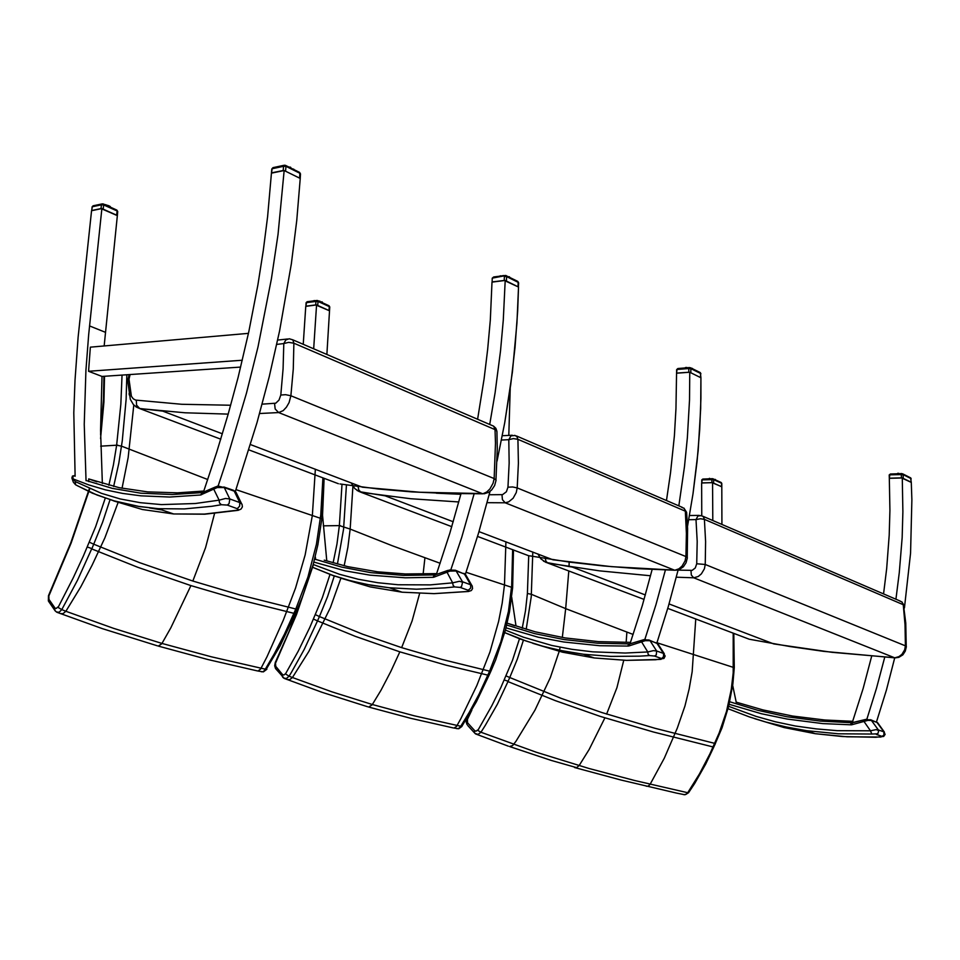 <?xml version="1.0" encoding="UTF-8"?>
<svg xmlns="http://www.w3.org/2000/svg" width="960" height="960" viewBox="0 0 960 960"><rect width="100%" height="100%" fill="white"/><g stroke="black" fill="none" stroke-linecap="round" stroke-linejoin="round"><path stroke-width="1.44" d="M701.532 515.604L697.968 516.024L696.036 519.648L700.404 518.748L704.436 519.336L703.284 516.552L700.908 515.556M899.628 601.008L902.004 602.016L903.228 604.596L905.076 624.96L905.364 645.876L906.324 646.68L905.304 651.156L902.832 654.792L898.836 657.324L895.368 657.852M906.276 646.524L905.808 623.016L903.516 604.74L704.436 519.336L705.648 541.548L705.24 564.432L696.756 563.784L695.304 567.924L692.148 570.336L678.084 570.096M515.16 435.432L510.948 435.864L508.752 439.668L513.36 438.624L517.932 439.332L516.876 436.392L514.536 435.408M512.328 435.204L502.344 435.696M681.756 507.312L684.132 508.32L685.272 511.116L686.412 533.496L685.92 556.572L687.336 557.88L686.088 562.764L683.4 566.796L679.2 569.616L675.78 570.276M687.288 557.556L687.576 528.588L686.676 512.52L685.884 511.44L517.932 439.332L518.376 463.212L517.188 487.896L512.58 486.924L507.936 487.2L506.352 491.712L502.548 494.592L489.108 494.712M289.248 338.784L285.792 339.96L283.752 343.596L288.636 342.36L293.88 343.224L292.764 339.852L289.248 338.784M287.508 338.976L277.632 340.02M292.596 339.696L493.536 426.108L495.048 429.084L495.48 443.172L494.124 478.512L496.044 480.288L494.628 485.532L491.82 489.864L488.868 492.288L484.116 493.776M230.688 405.192L181.644 404.232L135.648 400.092L133.224 398.76L131.436 396.204L129.012 379.236L127.824 381.504M495.996 479.904L497.292 448.776L496.968 431.448L495.9 429.972L293.88 343.224L293.22 369.024L290.928 395.808L285.648 394.656L280.764 395.052L279.012 400.032L275.748 403.14L262.104 404.16M322.956 477.876L320.748 514.932L316.464 544.164L307.944 577.056L295.776 608.964L240.252 595.104L192.852 581.088L139.716 562.668L93.744 544.152L102.564 522.192L110.028 499.632M113.676 486.444L118.836 463.272L122.268 440.808L126.144 399.444L126.852 374.784M122.016 375.108L120.84 404.232L116.688 445.164L121.584 446.148M105.276 498.216L95.604 526.704L83.4 555.984L73.248 577.944L58.02 607.488L61.788 609.66L77.568 580.224L91.728 548.916L137.64 567.264L190.92 585.612L238.428 599.58L293.868 613.332L284.52 634.092L274.224 654.012L264.744 670.2L263.016 671.7L261.312 671.784M56.436 612L59.112 612.204L61.788 609.66L65.844 611.22L80.82 586.716L92.196 565.128L104.94 537.792L118.068 502.524M57.684 607.056L56.28 608.46L55.032 608.1L54.672 609.876L55.56 611.292M55.032 608.1L48.924 599.448L48.552 601.068L49.428 602.616M48.924 599.448L48.864 594.912M207.768 479.544L121.596 446.148M295.332 613.668L279.996 646.248L266.22 669.408L211.224 656.712L162.012 643.392L113.52 628.26L65.844 611.22L63 613.68L60.276 613.512M297.252 609.252L295.356 613.656L293.868 613.332L295.776 608.964L297.288 609.204L302.532 596.7L313.248 564.468L317.868 544.824L321.828 518.736L235.92 489.66M108.852 485.244L113.412 465.048L116.688 445.164L117.804 445.212M100.584 438.624L103.86 402.096L104.496 376.308M122.052 488.256L128.16 457.524L133.764 405M512.628 549.66L511.632 585.672L508.416 611.376L500.904 641.784L489.636 671.136L441.888 659.448L401.664 647.628L362.688 634.176L319.428 616.548L327.588 596.52L334.308 575.904M337.44 564.048L343.608 529.152L346.452 484.968M341.964 484.284L339.396 525.6L350.112 529.08L352.872 486.24M330 574.464L322.32 597.732L309.852 627.324L298.248 651.228L285.528 673.98L289.116 676.152L291.372 672.468L304.236 649.416L317.556 620.88L355.308 636.324L399.852 651.78L446.016 665.112L487.848 675.156L479.052 694.212L469.26 712.464L460.356 726.984L458.424 728.592L456.672 728.628M283.656 678.084L286.464 678.432L289.116 676.152L292.44 677.472L308.82 651.312L330.312 607.632L340.932 578.136M285.372 673.776L283.956 675.024L282.636 674.628L282.24 676.356L283.008 677.568M282.636 674.628L275.796 666.348L275.4 668.064L276.168 669.276M275.796 666.348L275.424 662.04M488.964 675.408L476.412 701.712L461.7 726.516L414.18 715.812L372.384 704.568L331.764 691.812L292.44 677.472L289.644 679.68L286.848 679.392M490.752 671.364L488.988 675.396L487.848 675.156L489.636 671.136L490.776 671.352L495.696 659.82L505.476 630.084L509.496 611.892L512.616 587.688L466.056 572.244M440.196 563.328L392.292 545.784L350.112 529.08L347.904 547.356L344.22 565.776M333.06 562.824L336.912 544.104L339.396 525.6L340.512 525.684M322.512 515.016L324.036 481.092M519.516 638.724L512.508 660.24L500.844 687.468L491.784 705.816L477.9 730.404L480.996 732.216L485.304 725.424L497.364 704.1L507.996 681.564L555.072 700.608L600.276 716.388L653.4 732.012L713.82 747.06L705.72 764.088L694.668 783.468L688.608 792.708L685.68 794.544L683.64 794.616M733.152 633.12L733.188 672.84L731.268 689.4L726.444 711.444L719.148 732.924L709.884 753.804L699.516 773.868L687.744 792.696L634.584 780.432L589.008 768.444L536.4 752.316L480.996 732.216L478.116 734.364L474.996 733.428M656.94 642.684L734.28 667.728L732.852 684.264L728.688 706.26L722.016 727.836L715.32 743.472L654.972 728.304L601.968 712.62L561.24 698.424L509.76 677.58L517.356 659.16L523.476 640.128M526.2 629.34L531.288 596.796L532.776 552.048M528.744 555.72L527.352 593.496L531.24 594.228L565.728 608.58L568.848 570.936M475.548 733.86L508.332 746.1M477.528 730.02L476.136 731.136L474.78 730.728L474.48 732.864L467.736 725.472M474.78 730.728L467.496 722.784L466.992 724.584L466.2 722.172L466.884 718.68M467.496 722.784L467.364 717.72M633.144 634.428L565.728 608.58L562.308 637.5M646.368 786.204L648.276 786.12L650.052 784.488L664.356 758.136L677.28 728.184L684.9 705.996L689.184 688.92L692.16 671.76L695.796 618.984M569.028 566.604L569.136 562.068M852.792 721.272L824.736 719.94L792.576 716.004L762.9 709.896L736.068 702.096M876.504 721.92L886.404 690.012L894.732 657.816L823.704 651.324L790.14 646.584L749.952 639.36M904.416 607.932L910.56 553.212L911.892 499.812L911.316 482.304L902.256 477.96M736.176 702.132L732.672 685.608M884.724 657.168L876.528 688.308L866.892 719.172L852.3 722.688L863.172 688.428L871.692 656.148M883.548 593.904L886.644 568.584L889.188 535.2L889.908 510.528L889.296 478.272L902.244 477.948L902.916 511.752L902.124 537.636L899.34 572.676L895.932 599.232M97.02 481.8L88.668 478.932L119.184 487.68L147.552 491.88L177.468 492.84L203.796 491.1M88.668 478.932L88.848 481.644M216.276 486.672L218.112 485.868L225.864 462.756L246.492 393.132L257.94 346.908L271.488 278.676L278.052 234.384L284.16 170.472L271.404 173.148L267.576 216.78L263.316 250.536L257.856 285.012L248.736 331.884L238.044 377.496L228 414.78L216.78 452.1L203.388 492.24M86.088 480.696L84.276 424.344L85.908 370.296L88.668 334.548L101.832 208.62L117.324 215.568L104.124 345.948M240.636 367.056L101.952 376.476L100.524 430.272L102.348 483.444M242.28 360.3L88.596 371.328L90.312 347.16L248.424 333.324M300.216 178.464L284.16 170.472L300.24 178.476L296.808 220.416L291.396 263.784L279.552 330.876L269.22 376.512L257.004 422.52L235.284 491.484M101.832 208.62L91.584 210.768L78.156 337.164L74.952 380.532L73.848 412.776L75.084 476.328M507.168 623.196L535.26 631.8L565.044 637.956L598.416 641.64L630.456 642.324M514.128 625.596L507.168 623.184M514.812 625.824L514.128 625.572M652.188 569.328L642.312 605.4L630.024 643.788M516 625.86L511.692 597.12L516 625.86M629.964 643.764L644.88 639.336L655.86 604.764L665.352 569.964M678.84 505.836L684.492 466.716L687.396 437.772L689.472 399.924L689.7 372.216L676.56 373.224L675.996 408.576L674.352 435.696L670.536 472.524L666.456 500.52M700.92 377.796L700.656 408.588L698.1 450.744L693 493.836L687.504 526.572L693 493.836L697.056 461.448L699.696 429.528L700.896 398.244L700.944 377.7L689.712 372.228L700.92 377.796M678.108 569.964L668.304 606.588L656.844 642.948L668.304 606.588L678.108 569.964M324.216 560.112L347.724 566.604L377.544 571.8L405.228 573.948L436.692 573.6M315.324 557.052L315.648 559.584M326.736 560.592L322.38 512.748L326.736 560.592M461.028 493.596L449.892 533.016L436.38 574.5M450.876 569.796L461.724 537.276L474.084 493.824M489.672 424.476L495.12 392.652L500.568 350.892L503.304 320.22L505.14 280.404L492.06 282.108L490.26 320.052L487.68 349.248L484.044 378.972L477.552 419.256M505.14 280.404L518.472 287.04L517.668 310.8L515.052 347.292L510.744 384.672L504.756 422.712L497.088 461.208L504.756 422.712L512.376 372.132L516.984 322.848L518.472 287.04L504.216 280.392L504.348 276.504L506.592 276.564L506.088 275.58L492.684 278.04L494.112 277.104M489.912 491.592L478.512 533.1L465.324 574.38L478.512 533.1L489.912 491.592M902.244 473.712L901.272 474.588L903.132 474.648L902.244 473.712M889.188 475.392L890.712 474.012M911.268 482.448L901.392 477.9L901.272 474.588L889.752 474.888L889.344 478.272M902.796 473.892L910.596 477.78L911.304 482.304M900.504 473.7L901.152 473.544M898.068 473.76L897.72 473.244M712.884 478.776L711.9 479.592L713.604 479.64L712.884 478.776M701.7 480.252L703.116 479.04M721.98 524.4L721.836 486.72L711.912 482.628L711.9 479.592L702.132 479.844L701.736 482.964M720.816 482.352L721.812 483.456L721.824 486.696M708.708 478.836L709.572 478.344M715.368 479.364L715.74 480M690 367.632L688.8 368.556L690.876 368.616L690 367.632M676.596 370.044L678.3 368.556M689.664 372.216L688.8 372.18L688.8 368.556L677.1 369.468L676.608 373.212L676.644 369.564L677.868 368.484M690.552 367.812L700.26 372.648L700.92 377.652M692.448 368.748L691.908 368.232L692.484 368.484M492.24 278.664L492.108 282.108M517.308 281.328L518.592 282.84L518.448 286.896M499.548 276.228L500.112 275.916M508.92 276.66L509.544 277.332M508.86 276.984L508.248 276.684M317.364 300.528L315.972 301.392L318.012 301.452L317.364 300.528M306.096 303.12L307.824 301.788M329.58 310.836L315.744 304.92L315.972 301.392L306.432 302.652L305.868 306.336M328.692 305.628L329.82 306.984L329.58 310.74M320.544 301.884L319.956 301.62M313.968 300.6L314.904 300.564M285.228 165.336L283.512 166.296L285.984 166.368L285.228 165.336M271.764 169.356L273.048 167.652L284.304 165.276M284.136 170.484L283.2 170.484L283.512 166.296L272.148 168.708L271.452 173.136M299.148 172.296L300.528 174.012L300.204 178.356M293.592 169.056L294.096 169.644M291.936 168.564L291.348 168.276M290.628 167.916L290.052 167.076L290.808 167.484M290.64 167.316L289.98 167.58M289.188 167.196L288.492 166.848M103.092 203.952L101.436 204.84L103.656 204.9L103.092 203.952M92.028 207.24L93.168 205.812L102.216 203.904M117.312 215.652L101.052 208.62L101.436 204.84L92.316 206.772L91.644 210.756M116.496 210L117.72 211.584L117.312 215.532M110.328 206.484L110.244 207.096M109.644 206.82L109.728 206.196M110.052 207.012L109.176 205.92L109.08 206.568M108.396 206.268L107.892 205.416L108.564 205.716M108.42 205.632L107.772 205.98M107.04 205.656L106.452 205.104L107.16 205.188M107.088 205.152L106.392 205.356M105 204.732L105.696 204.768M105.072 204.612L105.684 204.768M880.404 737.052L847.128 736.812L815.196 733.644L842.58 736.56L875.796 737.244L883.728 736.488L885.144 734.376L883.884 731.88L883.86 735.096L880.896 737.088M870.936 719.892L877.644 722.772L884.364 732.108M871.776 734.004L877.824 733.812L878.736 730.632L876.216 729.636L870.42 730.8L871.776 734.004L838.464 733.8L806.496 730.668L815.196 733.644L784.092 727.536L754.68 718.68M864.744 719.76L852.432 722.736L851.592 724.752L867.972 720.348L871.5 720.42L870.696 719.772L864.876 719.724L863.904 721.332L870.42 730.8L837.372 730.656L816.072 728.928L795.42 725.952L775.44 721.776L756.168 716.436L728.664 706.332M660.192 659.4L626.424 660.324L594.24 657.972L626.604 660.372L655.608 659.808L663.96 658.488L665.148 656.052L663.528 653.412L663.6 656.532L660.936 659.448M649.452 640.164L657.852 643.776L664.272 653.784M649.38 655.584L654.468 656.028L656.232 654.936L656.652 650.976L653.352 650.604L647.736 651.96L648.084 654.24L649.38 655.584L639.576 656.208L610.908 656.448L583.428 654.276L594.24 657.972L562.536 652.236L532.812 643.32M642.492 640.092L629.76 643.884L628.872 645.96L645.192 640.716L650.004 640.716L649.02 639.972L643.2 639.9L641.484 641.76L647.736 651.96L625.176 653.016L592.644 651.864L571.872 649.332L551.88 645.432L523.404 637.176L505.464 630.12M467.496 591.456L433.896 593.604L402.072 592.164L434.172 593.676L468.492 591.504L471.312 590.484L472.548 588.552L472.236 585.852L470.616 584.736L470.592 588.096L468.264 590.256L468.96 591.012L467.496 591.456L468.552 591.492M455.64 570.396L465.576 574.608L471.696 585.288M454.596 586.908L460.056 587.352L461.532 586.5L462.6 582.192L459.444 581.34L452.664 582.888L453.06 585.384L454.596 586.908L444.828 587.916L416.376 589.164L389.244 587.772L402.072 592.164L370.344 586.932L340.848 578.1M447.96 570.396L435.168 574.944L434.136 577.08L450 571.104L456.168 570.972L455.4 570.264L449.292 570.024L446.868 571.908L452.664 582.888L430.284 584.82L398.172 584.724L377.772 582.732L358.236 579.264L339.564 574.38L313.224 564.54M237.048 510.192L204.36 514.056L173.676 513.948L204.792 514.164L237.888 510.336L240.948 509.196L242.364 506.928L242.088 504.204L239.796 502.548L239.604 506.196L237.24 508.644L238.368 509.472L237.048 510.192L238.56 510.216M223.8 486.936L233.508 490.38L235.956 492.12L241.452 503.448M221.388 504.672L227.28 505.116L229.092 503.688L229.836 498.996L225.468 498.42L219.096 500.184L219.528 502.944L221.388 504.672L211.884 506.232L184.296 508.896L158.208 508.656L173.676 513.948L142.476 509.544L113.856 500.952M71.856 477.984L73.032 478.944L72.816 476.424L74.52 475.764M74.244 475.704L72.492 476.088L71.844 477.912L73.32 482.172L75.636 484.8L75.216 481.56L73.032 478.944L88.788 484.956L105.36 489.816L122.76 493.464L140.976 495.864L169.836 497.004L200.568 495.024L217.26 487.596L224.292 487.536L218.796 486.24L215.352 486.996L214.14 488.232L213.9 489.324L219.096 500.184L195.228 503.544L161.424 504.588L140.268 502.728L120.24 498.936L101.352 493.284L75.216 481.56M688.764 519.708L696.036 519.648L697.176 541.392L696.756 563.784M543.468 561.072L547.836 562.98L545.976 561.3L545.244 558.552M676.32 577.188L693.732 577.812L691.344 575.028L691.008 570.48M644.064 599.4L547.836 562.98L599.4 570.864L650.556 575.736M669.072 603.96L773.82 643.86L832.14 652.308L894.444 657.72L693.732 577.812L698.316 576.516L701.448 573.852L704.376 568.74L705.24 564.432L905.364 645.876L904.644 649.788L901.908 654.36L898.92 656.688L894.732 657.816M501.504 440.028L508.752 439.668L509.136 463.044L507.936 487.2M460.848 494.268L436.308 493.176M356.952 490.464L361.164 492.336L358.764 490.104L358.056 486.6M487.032 502.728L505.26 502.752L502.404 499.62L501.984 494.64M451.8 526.644L361.164 492.336L410.592 498.72L458.784 502.008M478.968 531.564L553.02 559.764L611.448 566.664L674.376 570.096L505.26 502.752L508.716 501.864L513.084 498.204L516.18 492.576L517.188 487.896L685.92 556.572L685.044 560.916L682.104 566.088L678.972 568.776L674.844 570.24L638.184 568.692L603.036 565.956L569.34 562.092L529.644 555.888M276.684 344.376L283.752 343.596L283.056 368.844L280.764 395.052M129.204 394.932L129.072 393.348L130.26 391.584M135.888 406.788L139.812 408.552L136.512 405.144L136.332 400.224M259.548 413.46L278.616 412.512L275.136 408.936L274.62 403.416M220.788 439.2L139.812 408.552L185.292 412.836L228.192 414.072M250.512 444.552L362.364 487.152L419.808 492.3L482.148 493.56L278.616 412.512L283.176 410.58L286.44 407.184L289.056 402.612L290.928 395.808L494.124 478.512L493.104 483.24L489.984 488.928L486.768 491.952L482.844 493.764L446.4 493.5L411.612 491.892L378.396 489.036L340.008 483.984M89.28 542.112L93.744 544.152L91.872 548.58L87.204 546.984M49.104 595.5L71.172 543.012L89.796 488.712M214.596 513.432L205.524 547.74L192.852 581.088M315.3 469.224L312.336 515.424L305.112 554.916L295.524 587.964L283.356 620.16L267 656.784L260.688 668.988L258 671.076L263.448 671.88L266.892 669.264M257.364 670.944L207.84 659.472L158.292 646.14L161.784 643.764L170.94 627.672L190.92 585.612M157.452 645.9L102.516 628.668L57.144 612.348L55.236 610.92L48.408 600.996L48.528 595.728L70.8 542.724L89.388 488.532M315.348 614.676L319.428 616.548L317.556 620.88L313.416 619.116M275.796 662.676L296.472 614.568L313.416 564.624M424.932 557.892L423.168 574.092M419.664 593.436L412.08 620.988L401.664 647.628M505.884 541.812L504.504 584.868L502.2 603.072L498.612 621.504L489.936 651.984L476.88 685.392L460.92 718.62L456.468 726.492L453.912 728.064L458.712 728.724L461.928 726.42M453.252 727.92L410.772 718.26L368.664 707.004L372.168 704.904L380.964 690.24L390.888 671.424L399.852 651.78M367.776 706.74L321.948 692.268L284.376 678.468L275.508 668.484L274.668 665.772L275.232 662.472L289.2 631.176L301.524 599.22M574.62 767.496L620.916 780.012L676.452 793.044L684.828 794.808L688.572 792.744M505.98 675.852L509.76 677.58L508.128 681.276L504.168 679.932M527.352 593.496L525.456 610.752L522.18 628.152M467.364 719.364L471.804 710.124M626.892 632.184L626.184 642.384M623.712 660.288L616.896 687.72L606.648 714.12M604.968 717.876L589.248 749.364L579.18 765.636L576.636 767.652L551.256 760.488L509.496 746.52L512.664 745.536L516.024 741.192L534.912 710.22L550.32 677.688L559.14 651.396M559.428 650.28L560.196 647.232M898.716 473.304L898.248 473.76M686.16 367.428L685.464 367.572M686.124 367.848L686.748 367.404M508.908 276.696L509.484 276.864M502.104 275.892L503.268 275.58M500.172 276.144L500.964 275.7M321.768 301.824L322.368 302.064M852.084 722.76L820.176 721.116L786.996 716.712L757.644 710.292L729.744 701.76M728.064 708.684L749.232 716.868L765.78 722.028L788.7 727.572L806.496 730.668L782.88 726.324L765.792 722.016L749.244 716.844L728.076 708.66M852.372 722.76L850.824 724.092L850.644 724.86L851.592 724.752M729.18 704.244L761.544 713.772L787.092 719.076L822.756 723.552L850.644 724.86M629.58 643.86L597.504 643.236L564.204 639.6L534.624 633.54L506.724 625.08M504.78 632.688L520.464 639.084L542.388 646.152L565.428 651.48L583.428 654.276L559.584 650.292L542.4 646.116L525.852 640.968L504.792 632.64M629.892 643.836L628.212 645.072L627.9 646.116L628.872 645.96M506.052 627.84L538.212 637.152L563.748 642.06L599.652 645.696L627.9 646.116M435.024 574.908L403.44 575.364L370.776 572.652L341.808 567.168L314.664 559.056M312.468 567.276L332.868 575.484L348.984 580.452L371.544 585.384L389.244 587.772L365.808 584.292L349.008 580.38L332.892 575.412L312.492 567.204M435.36 574.86L433.524 576.216L433.176 577.284L434.136 577.08M313.896 562.044L345.096 570.84L370.02 575.196L405.276 577.824L433.176 577.284M149.46 507.912L162.312 510.06M202.476 492.564L172.26 494.544L140.844 493.14L112.416 488.34L86.076 480.432M75.852 484.92L92.424 493.236L114.852 501.24L138.996 506.544L158.208 508.656L138.696 506.424L114.204 500.904L96.996 494.976L77.436 485.796M215.196 487.068L202.716 492.528L201.444 494.772M202.824 492.48L200.496 495.024M645.348 594.924L572.34 567.12L546.048 562.416L540.852 558.804L537.84 553.98M904.08 605.244L901.728 601.776M453.24 521.76L385.176 495.84L359.244 491.688L354.684 488.544L351.228 482.916M686.544 512.112L683.844 508.044M222.408 433.848L162.708 411.12L139.572 408.456L136.812 407.34L133.428 404.652L130.272 399.312L127.728 380.472M496.824 430.956L495.804 428.268L493.74 426.264M324.144 478.32L321.816 518.724M103.896 376.344L103.488 399.348L100.548 434.34M513.528 549.996L512.592 587.64M713.82 747.048L715.44 743.46M733.812 633.372L734.268 667.728M911.172 478.74L910.644 477.828M890.424 473.964L889.212 474.984L889.284 478.332M721.8 483.432L721.236 482.484M702.816 478.992L701.736 479.892L701.712 482.964M700.908 373.764L700.308 372.684M518.568 282.732L517.872 281.508M493.512 277.032L492.3 278.136L492.12 282.084M506.004 275.568L505.38 275.46M329.82 306.996L329.076 305.736M307.236 301.728L306.156 302.7L305.88 306.288M320.04 301.26L319.404 301.128M300.504 173.904L299.676 172.44M273 167.664L271.8 168.924L271.476 173.052M285.456 165.324L284.628 165.204M117.72 211.548L116.868 210.084M93.132 205.824L92.112 206.796L91.668 210.66M103.248 203.94L102.516 203.844M105.792 204.828L106.38 204.984M877.452 722.628L876.528 721.932M657.588 643.56L656.388 642.684M465.396 574.464L463.884 573.384M235.776 491.964L233.76 490.536M116.688 445.164L100.716 446.22M339.396 525.612L323.244 525.828M701.724 515.64L701.664 482.964L712.62 482.688L712.764 520.428M867.504 719.388L866.892 719.172M721.788 486.804L712.62 482.688M88.596 371.328L101.952 376.476M218.112 485.868L219.096 486.216M510.108 391.824L508.752 435.384L510.108 391.824M644.88 639.336L645.6 639.588M313.632 348.744L316.512 304.944L305.796 306.336L303.24 344.28M329.58 310.812L326.832 354.42L329.58 310.812L316.512 304.944M889.86 478.188L901.392 477.9M702.144 482.88L711.912 482.628M677.1 373.068L688.8 372.18M492.552 281.904L504.216 280.392M306.192 306.168L315.744 304.92M271.836 172.86L283.2 170.484M91.908 210.528L101.052 208.62M749.244 639.216L667.788 608.376M528.552 555.684L477.528 536.376M129.012 379.236L130.116 374.568M338.448 483.732L248.892 449.844M89.532 325.872L105.42 332.268M903.264 478.248L903.132 474.648L910.956 478.548L911.088 482.136M713.616 482.952L713.604 479.64L721.548 483.216L721.56 486.516M690.876 372.564L690.876 368.616L700.596 373.476L700.608 377.4M506.46 280.8L506.592 276.564L518.136 282.336L518.016 286.548M317.76 305.292L318.012 301.452L329.328 306.552L329.088 310.38M285.648 170.928L285.984 166.368L299.904 173.328L299.592 177.864M103.224 209.016L103.656 204.9L117.072 210.948L116.652 215.04M876.984 722.388L883.884 731.88L878.4 729.924L871.5 720.42L876.984 722.388M876.408 734.436L881.892 736.368M656.868 643.188L663.528 653.412L656.652 650.976L650.004 640.716L656.868 643.188M654.468 656.028L661.344 658.452M464.352 573.924L470.616 584.736L462.42 581.808L456.168 570.972L464.352 573.924M460.056 587.352L468.264 590.256M234.216 491.112L239.796 502.548L229.836 498.996L224.292 487.536L234.216 491.112M227.28 505.116L237.24 508.644M699.336 515.376L689.52 515.472M900.252 601.08L702.864 516.18M682.38 507.36L516.456 435.996M129.144 374.628L127.824 380.244M901.932 473.664L890.544 473.964M712.572 478.728L702.948 478.992M713.28 478.896L720.996 482.376M689.544 367.572L678.036 368.484M510.216 388.5L510.12 391.728M505.128 275.496L493.728 277.008M506.316 275.712L517.548 281.328M316.74 300.468L307.452 301.704M317.748 300.624L328.86 305.628M285.744 165.468L299.376 172.284M103.452 204.036L116.652 209.988"/></g></svg>
